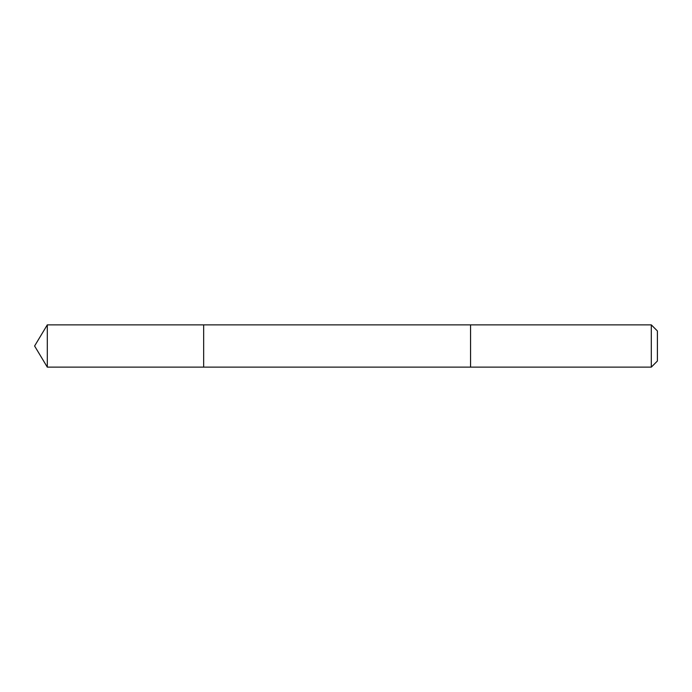 <?xml version="1.0" encoding="UTF-8"?>
<svg xmlns="http://www.w3.org/2000/svg" width="692" height="692" viewBox="0 0 692 692"><rect width="100%" height="100%" fill="white"/><g stroke="black" fill="none" stroke-linecap="round" stroke-linejoin="round"><path stroke-width="1.04" d="M203.656 341.009L203.656 324.868L47.298 324.868L47.298 367.132L203.656 367.132L203.656 324.868L470.56 324.877L470.56 367.123L203.656 367.132L203.656 341.009M470.56 324.868L470.56 367.132L651.302 367.132L651.302 324.868L470.56 324.868M651.302 324.868L657.4 330.966L657.4 361.034L651.302 367.132M203.656 367.132L47.298 367.132L34.6 346L47.298 367.132M34.6 346L47.298 324.868"/></g></svg>
